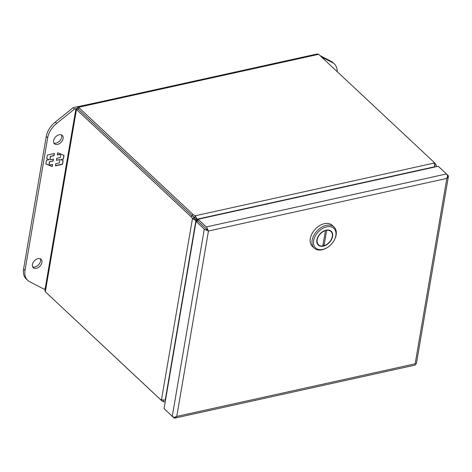 <?xml version="1.0" encoding="UTF-8"?>
<svg xmlns="http://www.w3.org/2000/svg" width="472" height="472" viewBox="0 0 472 472"><rect width="100%" height="100%" fill="white"/><g stroke="black" fill="none" stroke-linecap="round" stroke-linejoin="round"><path stroke-width="0.71" d="M46.763 293.112L160.952 400.008A10.325 5.345 9.7 0 0 163.324 401.648L163.542 400.374M165.212 401.908L163.324 401.648M77.75 106.814L317.166 53.985L318.671 54.321L78.523 107.315L78.37 109.25L192.411 215.94A10.325 5.457 77.6 0 1 194.198 218.206L192.464 218.589L161.477 399.867A10.325 5.457 77.6 0 1 159.512 398.622L45.318 291.767L76.482 109.469L75.927 108.702L77.237 108.188L77.62 106.873L78.228 106.973L192.718 214.17L192.417 215.94L78.222 109.085L76.482 109.469L190.676 216.323A10.325 5.457 77.6 0 1 192.464 218.589L195.904 220.56A10.325 8.118 -29.8 0 1 196.871 221.232M197.874 220.589L197.137 219.875A10.325 8.089 -64.2 0 1 196.075 218.583L194.788 217.58A10.325 5.345 -170.3 0 1 192.417 215.94M75.921 108.737L44.887 290.274L45.318 291.767M197.036 221.197L196.6 220.442A10.325 8.118 -29.8 0 0 195.26 219.439L194.198 218.206M318.671 54.321L432.865 161.182A10.325 5.345 -170.3 0 1 434.24 163.047L195.089 215.816A10.325 5.345 -170.3 0 1 192.718 214.17M194.788 217.58L195.089 215.816L197.249 219.15L196.075 218.583M433.331 161.66L434.033 162.622M434.865 165.094L436.087 164.828A10.325 5.457 -102.4 0 0 434.299 162.563M78.199 109.085L77.237 108.188M196.6 220.442L197.32 221.138M197.963 220.088A10.325 8.089 -64.2 0 1 197.249 219.15L434.706 166.746L434.24 163.047M436.087 164.828L436.417 166.675M161.477 399.867L165.212 400.12L195.904 220.56L195.26 219.439M165.548 399.926A10.325 8.118 -29.8 0 1 165.212 400.12M434.706 166.746A10.325 8.089 -64.2 0 1 434.529 167.088M36.356 268.326A5.741 3.859 -46.9 0 1 33.264 267.677A5.741 3.859 -46.9 0 1 33.093 262.627A5.741 3.859 -46.9 0 1 38.014 258.644A5.741 3.859 -46.9 0 1 41.105 259.293A5.741 3.859 -46.9 0 1 41.276 264.344A5.741 3.859 -46.9 0 1 36.356 268.326M32.674 266.869A5.741 3.859 133.1 0 0 34.928 266.987A5.741 3.859 133.1 0 0 39.489 263.618A5.741 3.859 133.1 0 0 40.262 258.762M57.531 144.432A5.741 3.859 -46.9 0 1 54.439 143.789A5.741 3.859 -46.9 0 1 54.268 138.738A5.741 3.859 -46.9 0 1 59.189 134.756A5.741 3.859 -46.9 0 1 62.28 135.405A5.741 3.859 -46.9 0 1 62.451 140.455A5.741 3.859 -46.9 0 1 57.531 144.432M53.855 142.981A5.741 3.859 133.1 0 0 56.103 143.099A5.741 3.859 133.1 0 0 60.664 139.73A5.741 3.859 133.1 0 0 61.443 134.874M45.153 288.746L43.807 289.041L29.606 281.695A18.367 12.355 -46.9 0 1 27.706 280.356L26.279 279.023A18.367 12.355 -46.9 0 1 23.6 268.969L46.25 136.479A18.367 12.355 -46.9 0 1 55.23 122.095L73.148 107.663L96.135 102.76M27.706 280.356A18.367 12.355 -46.9 0 1 25.028 270.308L47.678 137.812A18.367 12.355 -46.9 0 1 56.658 123.434L74.582 108.997L73.148 107.663M74.582 108.997L75.927 108.702M54.433 153.5L47.365 155.064L46.734 158.745L49.064 159.695L46.474 160.262L45.843 163.979L52.197 166.575L52.575 164.374L49.041 165.153L49.607 161.837L53.141 161.058L53.489 159.017L49.955 159.796L50.522 156.48L54.056 155.701L54.433 153.5M55.454 165.855L62.522 164.291L63.148 160.61L60.823 159.66L63.407 159.093L64.044 155.376L57.69 152.78L57.313 154.981L60.847 154.202L60.28 157.518L56.746 158.297L56.398 160.338L59.932 159.56L59.366 162.875L55.832 163.654L55.454 165.855M54.191 153.553L54.056 155.701M53.855 155.518L50.522 156.48M50.321 156.297L49.955 159.796M53.247 159.07L53.141 161.058M52.941 160.875L49.607 161.837M49.407 161.654L49.041 165.153M52.333 164.427L52.197 166.575M51.997 166.386L45.855 163.884M46.752 158.651L49.064 159.695M62.935 160.521L62.522 164.291M62.322 164.108L55.495 165.613M56.439 160.102L59.932 159.56M57.354 154.745L60.847 154.202M63.832 155.288L63.407 159.093M63.213 158.905L60.823 159.66M293.908 59.118L317.001 54.02M319.998 55.566L330.972 61.248A18.367 12.355 -46.9 0 1 332.878 62.587L334.306 63.921A18.367 12.355 -46.9 0 1 337.209 71.673M321.426 56.905L332.406 62.581A18.367 12.355 -46.9 0 1 334.306 63.921M446.848 178.398L446.848 178.41A3.156 1.634 -170.3 0 1 446.842 178.41L447.598 176.062A3.156 1.67 -102.4 0 0 446.471 173.956L438.252 166.268L198.104 219.262L197.803 221.026L208.441 231.014A3.156 1.634 -170.3 0 1 208.447 231.02L197.797 221.032L196.063 221.415L164.067 408.604L172.28 416.292A3.156 1.634 9.7 0 0 174.457 417.295L176.752 416.422A3.156 1.634 9.7 0 0 176.764 416.416L175.153 417.974A3.156 1.67 77.6 0 1 174.852 418.098A3.156 1.67 77.6 0 1 173.72 417.679L165.507 409.956M207.32 229.958L208.453 231.014L206.453 230.106A3.156 1.634 -170.3 0 1 204.282 229.103L196.063 221.415M198.104 219.262L206.317 226.949A3.156 1.67 77.6 0 1 207.45 229.056L206.677 229.327L206.453 230.106M206.01 228.719L208.447 231.009L207.45 229.056M174.852 418.098L415.006 365.104A3.156 1.67 -102.4 0 0 415.307 364.98L415.153 363.823L446.842 178.41L208.453 231.014L176.758 416.422L415.148 363.818A3.156 1.634 9.7 0 0 415.153 363.812L416.298 363.93A3.156 1.634 9.7 0 0 416.404 363.641L448.4 176.451A3.156 1.634 -170.3 0 1 448.3 176.74L447.521 176.528M446.736 174.251L447.904 175.342A3.156 1.634 -170.3 0 1 448.4 176.451M446.854 178.404L448.3 176.74M174.9 417.201L175.153 417.974M334.034 227.014L332.211 225.303A14.473 9.735 133.1 0 0 319.597 225.645A14.473 9.735 133.1 0 0 310.322 238.519A14.473 9.735 133.1 0 0 312.429 246.443L314.258 248.148A14.473 9.735 -46.9 0 1 312.145 240.23A14.473 9.735 -46.9 0 1 321.42 227.357A14.473 9.735 -46.9 0 1 334.034 227.014A14.473 9.735 -46.9 0 1 336.147 234.932A14.473 9.735 -46.9 0 1 334.731 239.221L334.518 239.652A13.369 8.992 -46.9 0 1 326.901 247.794A13.369 8.992 -46.9 0 1 313.656 240.584A13.369 8.992 -46.9 0 1 326.671 226.867A13.369 8.992 -46.9 0 1 335.828 235.693A13.369 8.992 -46.9 0 1 334.518 239.652M326.901 247.794L326.488 248.03A14.473 9.735 -46.9 0 1 314.258 248.148M332.601 236.407A9.475 6.372 133.1 0 0 331.214 231.221A9.475 6.372 133.1 0 0 322.96 231.445A9.475 6.372 133.1 0 0 316.883 239.87A9.475 6.372 133.1 0 0 318.264 245.056A9.475 6.372 133.1 0 0 326.524 244.832A9.475 6.372 133.1 0 0 332.601 236.407M331.061 231.581A9.475 6.372 133.1 0 0 330.571 230.719M325.444 230.619L322.824 245.93A9.11 6.13 -46.9 0 1 318.517 244.791A9.11 6.13 -46.9 0 1 317.19 239.805A9.11 6.13 -46.9 0 1 325.444 230.619L325.208 230.395M317.727 244.443A9.475 6.372 133.1 0 0 318.612 244.88M317.231 243.587A9.11 6.13 133.1 0 0 317.326 243.676L318.517 244.791M326.382 230.094L326.659 230.348A9.11 6.13 -46.9 0 1 330.966 231.487L329.775 230.371A9.11 6.13 133.1 0 0 329.68 230.283M326.659 230.348L324.04 245.658L323.031 244.714M330.966 231.487A9.11 6.13 -46.9 0 1 331.397 239.186A9.11 6.13 -46.9 0 1 324.04 245.658M160.952 400.008L161.011 399.672M190.676 216.323L192.411 215.94M197.933 220.265L197.137 219.875M55.23 122.095L56.658 123.434M46.25 136.479L47.678 137.812M23.6 268.969L25.028 270.308M330.972 61.248L332.406 62.581M204.282 229.103L172.28 416.292M446.471 173.956L206.317 226.949M436.517 166.315L436.458 166.663"/></g></svg>
